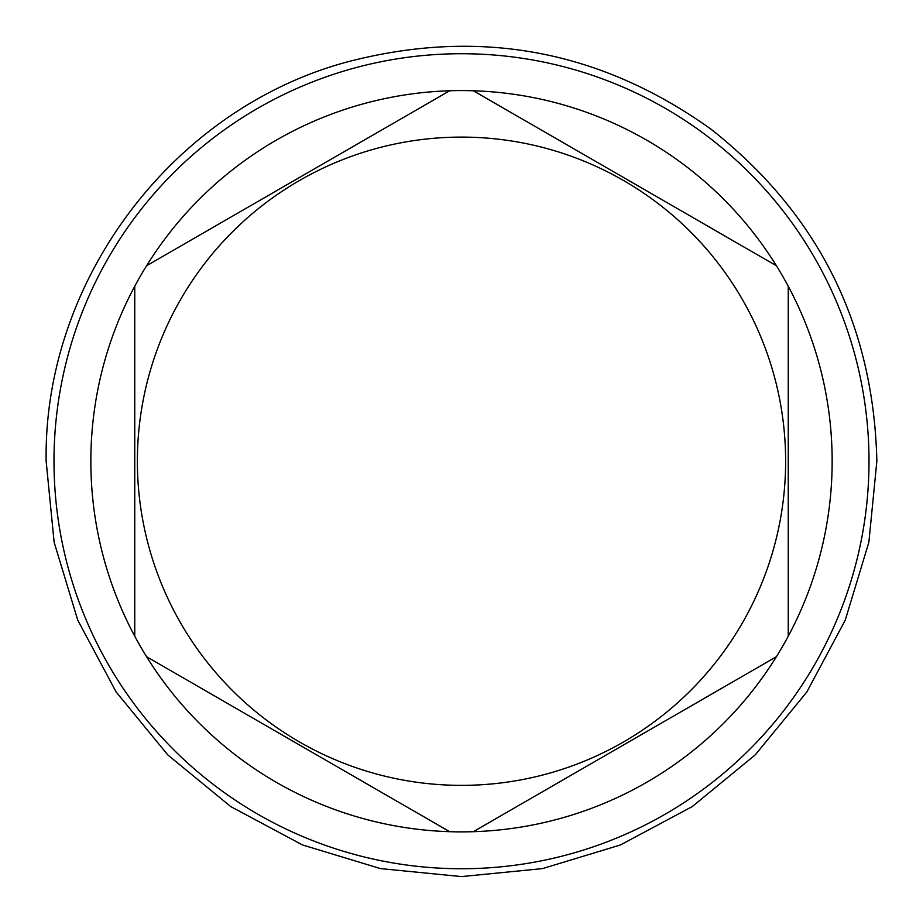 <?xml version="1.0" encoding="UTF-8"?>
<svg xmlns="http://www.w3.org/2000/svg" width="923" height="923" viewBox="0 0 923 923"><rect width="100%" height="100%" fill="white"/><g stroke="black" fill="none" stroke-linecap="round" stroke-linejoin="round"><path stroke-width="1.38" d="M461.5 868.739A407.505 407.505 0 0 0 869.005 461.235A407.505 407.505 0 0 0 461.5 53.719A407.505 407.505 0 0 0 53.995 461.235A407.505 407.505 0 0 0 461.5 868.739M146.584 656.703A370.654 370.654 0 0 0 473.326 831.692L776.416 656.703A370.654 370.654 0 0 0 788.242 636.224L788.242 286.234A370.654 370.654 0 0 0 776.416 265.755L473.326 90.766A370.654 370.654 0 0 0 146.584 656.703L449.674 831.692M449.674 90.766L146.584 265.755M461.5 785.358A324.123 324.123 0 0 0 785.623 461.235A324.123 324.123 0 0 0 461.5 137.1A324.123 324.123 0 0 0 137.377 461.235A324.123 324.123 0 0 0 461.5 785.358M776.416 265.755A370.654 370.654 0 0 0 473.326 90.766M788.242 636.224A370.654 370.654 0 0 0 788.242 286.234M473.326 831.692A370.654 370.654 0 0 0 776.416 656.703M134.758 286.234L134.758 636.224M46.15 461.235C43.312 281.169 171.92 109.883 345.617 62.372C477.837 27.309 599.592 49.542 710.883 129.082C818.309 213.755 873.631 324.469 876.85 461.235L868.866 542.274L845.226 620.198L806.829 692.008L755.164 754.956L692.227 806.598L620.418 844.972L542.505 868.601L461.477 876.585L380.449 868.589L302.536 844.96L230.738 806.575L167.79 754.922L116.148 691.973L77.763 620.164L54.134 542.251L46.15 461.235"/></g></svg>
